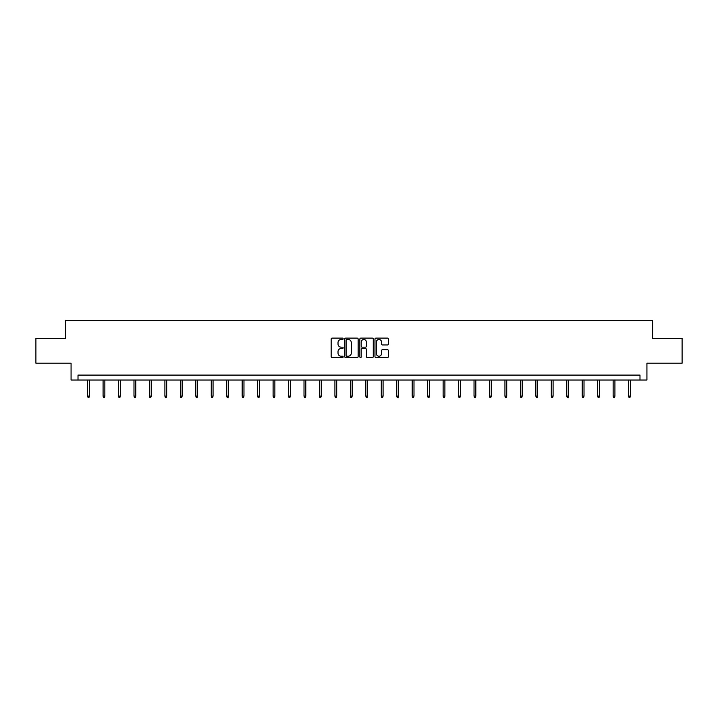 <?xml version="1.0" encoding="UTF-8"?>
<svg xmlns="http://www.w3.org/2000/svg" width="718" height="718" viewBox="0 0 718 718"><rect width="100%" height="100%" fill="white"/><g stroke="black" fill="none" stroke-linecap="round" stroke-linejoin="round"><path stroke-width="1.08" d="M343.15 338.797A0.682 0.682 0 0 0 342.468 338.115L332.138 338.115A0.969 0.969 0 0 0 331.16 339.093L331.16 356.595A0.969 0.969 0 0 0 332.138 357.573L342.468 357.573A0.682 0.682 0 0 0 343.15 356.891A0.682 0.682 0 0 0 342.468 356.209L341.131 356.209A3.114 3.114 0 0 1 338.016 353.094L338.016 351.64A3.114 3.114 0 0 1 341.131 348.526L342.468 348.526A0.682 0.682 0 0 0 343.15 347.844A0.682 0.682 0 0 0 342.468 347.162L341.131 347.162A3.114 3.114 0 0 1 338.016 344.048L338.016 342.594A3.114 3.114 0 0 1 341.131 339.479L342.468 339.479A0.682 0.682 0 0 0 343.15 338.797M387.424 344.972A0.969 0.969 0 0 0 388.393 344.003L388.393 339.093A0.969 0.969 0 0 0 387.424 338.115L375.945 338.115A0.969 0.969 0 0 0 374.976 339.093L374.976 356.595A0.969 0.969 0 0 0 375.945 357.573L387.424 357.573A0.969 0.969 0 0 0 388.393 356.595L388.393 350.662A0.969 0.969 0 0 0 387.424 349.693L382.514 349.693A0.969 0.969 0 0 0 381.536 350.662L381.536 353.606A2.603 2.603 0 0 1 378.933 356.209A2.603 2.603 0 0 1 376.34 353.606L376.34 342.082A2.603 2.603 0 0 1 378.933 339.479A2.603 2.603 0 0 1 381.536 342.082L381.536 344.003A0.969 0.969 0 0 0 382.514 344.972L387.424 344.972M639.989 380.046L646.927 380.046L646.927 363.2L682.1 363.2L682.1 338.429L652.572 338.429L652.572 320.596L65.428 320.596L65.428 338.429L35.9 338.429L35.9 363.2L71.073 363.2L71.073 380.046L639.989 380.046L639.989 375.092L78.011 375.092L78.011 380.046M358.147 339.093A0.969 0.969 0 0 0 357.178 338.115L345.699 338.115A0.969 0.969 0 0 0 344.73 339.093L344.73 356.595A0.969 0.969 0 0 0 345.699 357.573L357.178 357.573A0.969 0.969 0 0 0 358.147 356.595L358.147 339.093M360.822 338.115L372.301 338.115A0.969 0.969 0 0 1 373.27 339.093L373.27 356.595A0.969 0.969 0 0 1 372.301 357.573L367.392 357.573A0.969 0.969 0 0 1 366.413 356.595L366.413 349.495A0.969 0.969 0 0 0 365.444 348.526L362.186 348.526A0.969 0.969 0 0 0 361.217 349.495L361.217 356.891A0.682 0.682 0 0 1 360.535 357.573A0.682 0.682 0 0 1 359.853 356.891L359.853 339.093A0.969 0.969 0 0 1 360.822 338.115M346.767 339.479A0.682 0.682 0 0 0 346.094 340.161L346.094 355.527A0.682 0.682 0 0 0 346.767 356.209L348.176 356.209A3.114 3.114 0 0 0 351.29 353.094L351.29 342.594A3.114 3.114 0 0 0 348.176 339.479L346.767 339.479M366.413 342.127A2.603 2.603 0 0 0 363.811 339.524A2.603 2.603 0 0 0 361.217 342.127L361.217 346.193A0.969 0.969 0 0 0 362.186 347.162L365.444 347.162A0.969 0.969 0 0 0 366.413 346.193L366.413 342.127M89.4 396.112L89.005 397.404L88.018 397.404L87.623 396.112L89.4 396.112L89.4 380.046M87.623 396.112L87.623 380.046M104.864 396.112L104.46 397.404L103.473 397.404L103.078 396.112L104.864 396.112L104.864 380.046M103.078 396.112L103.078 380.046M120.319 396.112L119.924 397.404L118.928 397.404L118.533 396.112L120.319 396.112L120.319 380.046M118.533 396.112L118.533 380.046M135.774 396.112L135.379 397.404L134.383 397.404L133.988 396.112L135.774 396.112L135.774 380.046M133.988 396.112L133.988 380.046M151.229 396.112L150.834 397.404L149.838 397.404L149.443 396.112L151.229 396.112L151.229 380.046M149.443 396.112L149.443 380.046M166.684 396.112L166.289 397.404L165.302 397.404L164.907 396.112L166.684 396.112L166.684 380.046M164.907 396.112L164.907 380.046M182.139 396.112L181.744 397.404L180.756 397.404L180.362 396.112L182.139 396.112L182.139 380.046M180.362 396.112L180.362 380.046M197.603 396.112L197.199 397.404L196.211 397.404L195.817 396.112L197.603 396.112L197.603 380.046M195.817 396.112L195.817 380.046M213.058 396.112L212.663 397.404L211.666 397.404L211.272 396.112L213.058 396.112L213.058 380.046M211.272 396.112L211.272 380.046M228.512 396.112L228.118 397.404L227.121 397.404L226.726 396.112L228.512 396.112L228.512 380.046M226.726 396.112L226.726 380.046M243.967 396.112L243.573 397.404L242.585 397.404L242.181 396.112L243.967 396.112L243.967 380.046M242.181 396.112L242.181 380.046M259.422 396.112L259.027 397.404L258.04 397.404L257.645 396.112L259.422 396.112L259.422 380.046M257.645 396.112L257.645 380.046M274.877 396.112L274.482 397.404L273.495 397.404L273.1 396.112L274.877 396.112L274.877 380.046M273.1 396.112L273.1 380.046M290.341 396.112L289.937 397.404L288.95 397.404L288.555 396.112L290.341 396.112L290.341 380.046M288.555 396.112L288.555 380.046M305.796 396.112L305.401 397.404L304.405 397.404L304.01 396.112L305.796 396.112L305.796 380.046M304.01 396.112L304.01 380.046M321.251 396.112L320.856 397.404L319.86 397.404L319.465 396.112L321.251 396.112L321.251 380.046M319.465 396.112L319.465 380.046M336.706 396.112L336.311 397.404L335.324 397.404L334.92 396.112L336.706 396.112L336.706 380.046M334.92 396.112L334.92 380.046M352.161 396.112L351.766 397.404L350.779 397.404L350.384 396.112L352.161 396.112L352.161 380.046M350.384 396.112L350.384 380.046M367.616 396.112L367.221 397.404L366.234 397.404L365.839 396.112L367.616 396.112L367.616 380.046M365.839 396.112L365.839 380.046M383.08 396.112L382.676 397.404L381.689 397.404L381.294 396.112L383.08 396.112L383.08 380.046M381.294 396.112L381.294 380.046M398.535 396.112L398.14 397.404L397.144 397.404L396.749 396.112L398.535 396.112L398.535 380.046M396.749 396.112L396.749 380.046M413.99 396.112L413.595 397.404L412.599 397.404L412.204 396.112L413.99 396.112L413.99 380.046M412.204 396.112L412.204 380.046M429.445 396.112L429.05 397.404L428.063 397.404L427.659 396.112L429.445 396.112L429.445 380.046M427.659 396.112L427.659 380.046M444.9 396.112L444.505 397.404L443.518 397.404L443.123 396.112L444.9 396.112L444.9 380.046M443.123 396.112L443.123 380.046M460.355 396.112L459.96 397.404L458.973 397.404L458.578 396.112L460.355 396.112L460.355 380.046M458.578 396.112L458.578 380.046M475.819 396.112L475.415 397.404L474.427 397.404L474.033 396.112L475.819 396.112L475.819 380.046M474.033 396.112L474.033 380.046M491.274 396.112L490.879 397.404L489.882 397.404L489.488 396.112L491.274 396.112L491.274 380.046M489.488 396.112L489.488 380.046M506.728 396.112L506.334 397.404L505.337 397.404L504.942 396.112L506.728 396.112L506.728 380.046M504.942 396.112L504.942 380.046M522.183 396.112L521.789 397.404L520.801 397.404L520.397 396.112L522.183 396.112L522.183 380.046M520.397 396.112L520.397 380.046M537.638 396.112L537.244 397.404L536.256 397.404L535.861 396.112L537.638 396.112L537.638 380.046M535.861 396.112L535.861 380.046M553.093 396.112L552.698 397.404L551.711 397.404L551.316 396.112L553.093 396.112L553.093 380.046M551.316 396.112L551.316 380.046M568.557 396.112L568.162 397.404L567.166 397.404L566.771 396.112L568.557 396.112L568.557 380.046M566.771 396.112L566.771 380.046M584.012 396.112L583.617 397.404L582.621 397.404L582.226 396.112L584.012 396.112L584.012 380.046M582.226 396.112L582.226 380.046M599.467 396.112L599.072 397.404L598.076 397.404L597.681 396.112L599.467 396.112L599.467 380.046M597.681 396.112L597.681 380.046M614.922 396.112L614.527 397.404L613.54 397.404L613.136 396.112L614.922 396.112L614.922 380.046M613.136 396.112L613.136 380.046M630.377 396.112L629.982 397.404L628.995 397.404L628.6 396.112L630.377 396.112L630.377 380.046M628.6 396.112L628.6 380.046"/></g></svg>
